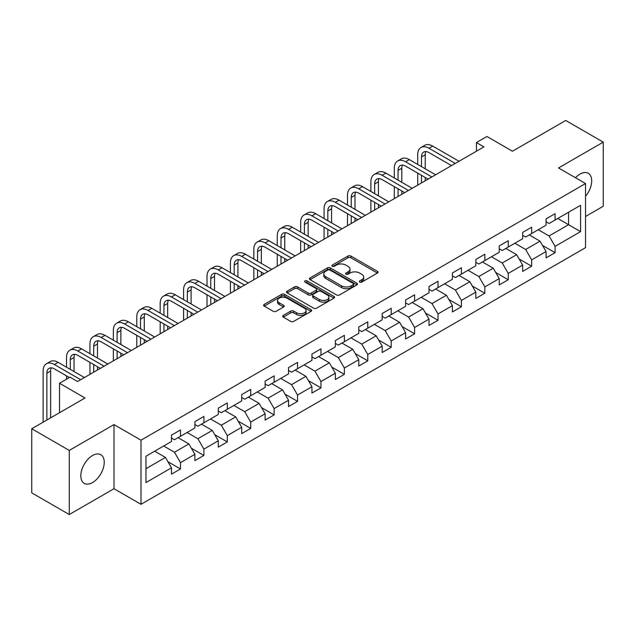 <?xml version="1.0" encoding="UTF-8"?>
<svg xmlns="http://www.w3.org/2000/svg" width="635" height="635" viewBox="0 0 635 635"><rect width="100%" height="100%" fill="white"/><g stroke="black" fill="none" stroke-linecap="round" stroke-linejoin="round"><path stroke-width="0.95" d="M359.712 282.083A1.46 0.841 0 0 0 361.775 282.083L377.428 273.05A2.08 1.206 0 0 0 378.039 272.201A2.08 1.206 0 0 0 377.428 271.351L350.909 256.04A2.08 1.206 0 0 0 347.964 256.04L332.311 265.073A1.46 0.841 0 0 0 331.891 265.668A1.46 0.841 0 0 0 332.311 266.263A1.46 0.841 0 0 0 334.375 266.263L336.399 265.097A6.667 3.85 0 0 1 345.829 265.097L348.043 266.375A6.667 3.85 0 0 1 349.996 269.097A6.667 3.85 0 0 1 348.043 271.82L346.012 272.986A1.46 0.841 0 0 0 345.591 273.582A1.46 0.841 0 0 0 346.012 274.177A1.46 0.841 0 0 0 348.075 274.177L350.099 273.01A6.667 3.85 0 0 1 359.529 273.01L361.744 274.28A6.667 3.85 0 0 1 363.696 277.003A6.667 3.85 0 0 1 361.744 279.725L359.712 280.892A1.46 0.841 0 0 0 359.291 281.488A1.46 0.841 0 0 0 359.712 282.083L359.712 280.892M92.535 482.56A16.558 9.557 120 0 0 103.346 467.971A16.558 9.557 120 0 0 100.806 454.708A16.558 9.557 120 0 0 92.535 455.525A16.558 9.557 120 0 0 81.717 470.114A16.558 9.557 120 0 0 84.257 483.386A16.558 9.557 120 0 0 92.535 482.56M585.541 196.31A16.558 9.557 120 0 0 588.264 173.276A16.558 9.557 120 0 0 579.985 174.101A16.558 9.557 120 0 0 575.485 177.736M283.297 315.404A2.08 1.206 0 0 0 282.686 316.254A2.08 1.206 0 0 0 283.297 317.103L290.735 321.397A2.08 1.206 0 0 0 293.68 321.397L311.063 311.364A2.08 1.206 0 0 0 311.674 310.515A2.08 1.206 0 0 0 311.063 309.666L284.551 294.354A2.08 1.206 0 0 0 281.599 294.354L264.216 304.387A2.08 1.206 0 0 0 263.612 305.244A2.08 1.206 0 0 0 264.216 306.094L273.209 311.277A2.08 1.206 0 0 0 276.154 311.277L283.591 306.983A2.08 1.206 0 0 0 284.202 306.133A2.08 1.206 0 0 0 283.591 305.284L279.138 302.712A5.572 3.215 0 0 1 277.503 300.434A5.572 3.215 0 0 1 280.94 297.466A5.572 3.215 0 0 1 287.012 298.164L304.475 308.237A5.572 3.215 0 0 1 306.102 310.515A5.572 3.215 0 0 1 302.665 313.484A5.572 3.215 0 0 1 296.593 312.785L293.68 311.11A2.08 1.206 0 0 0 290.735 311.11L283.297 315.404L283.297 317.103M585.541 216.472L603.25 206.248L603.25 142.129L565.729 120.467L512.453 151.225L486.942 136.493L476.433 142.557L483.933 146.891L77.526 381.532L70.017 377.198L59.515 383.262L59.515 412.726M69.271 450.413L69.271 514.533L113.99 488.712L113.99 424.593L69.271 450.413L31.75 428.752L85.026 397.994L59.515 383.262M113.99 424.593L141.01 440.19L585.541 183.547L585.541 247.666L141.01 504.309L141.01 440.19M603.25 142.129L558.53 167.95L585.541 183.547M336.55 294.95A2.08 1.206 0 0 0 339.495 294.95L356.878 284.917A2.08 1.206 0 0 0 357.489 284.067A2.08 1.206 0 0 0 356.878 283.21L330.359 267.906A2.08 1.206 0 0 0 327.414 267.906L310.031 277.94A2.08 1.206 0 0 0 309.42 278.789A2.08 1.206 0 0 0 310.031 279.638L336.55 294.95M305.53 282.4A1.46 0.841 0 0 1 307.015 282.607L307.015 280.876L333.97 296.442A2.08 1.206 0 0 1 334.581 297.291A2.08 1.206 0 0 1 333.97 298.14L316.587 308.173A2.08 1.206 0 0 1 313.642 308.173L287.123 292.87L287.123 291.163A2.08 1.206 0 0 0 286.52 292.013A2.08 1.206 0 0 0 287.123 292.87M287.123 291.163L294.569 286.869A2.08 1.206 0 0 1 297.513 286.869L308.269 293.076A2.08 1.206 0 0 0 311.213 293.076L316.151 290.227A2.08 1.206 0 0 0 316.754 289.377A2.08 1.206 0 0 0 316.151 288.528L304.951 282.067A1.46 0.841 0 0 1 304.522 281.472A1.46 0.841 0 0 1 305.427 280.694A1.46 0.841 0 0 1 307.015 280.876M69.271 514.533L31.75 492.871L31.75 428.752M167.95 461.724L180.475 468.963L180.475 462.637L194.889 454.319L194.889 460.645L203.891 455.446L203.891 449.12L218.297 440.801L218.297 447.127L227.306 441.928L227.306 435.602L241.713 427.284L241.713 433.61L250.714 428.411L250.714 422.084L265.12 413.766L265.12 420.092L274.13 414.893L274.13 408.567L288.536 400.248L288.536 406.575L297.537 401.376L297.537 395.049L311.944 386.731L311.944 393.057L320.953 387.858L320.953 381.532L335.359 373.213L335.359 379.539L344.36 374.34L344.36 368.014L358.775 359.696L358.775 366.022L367.776 360.823L367.776 354.497L382.183 346.178L382.183 352.504L391.192 347.305L391.192 340.979L405.598 332.661L405.598 338.987L414.599 333.788L414.599 327.462L429.006 319.143L429.006 325.469L438.015 320.27L438.015 313.944L452.422 305.633L452.422 311.952L461.423 306.753L461.423 300.434L475.829 292.116L475.829 298.434L484.838 293.243L484.838 286.917L499.245 278.598L499.245 284.924L508.254 279.725L508.254 273.399L522.661 265.081L522.661 271.407L531.662 266.208L531.662 259.882L546.068 251.563L546.068 257.889L555.077 252.69L555.077 246.364L580.588 231.632L580.588 205.295L568.579 212.225L568.579 224.703L580.588 231.632M180.475 468.963L171.474 474.154L171.474 467.836L145.963 482.56L145.963 456.224L171.474 441.492L171.474 435.166L180.475 429.966L180.475 436.293L194.889 427.974L194.889 421.648L203.891 416.449L203.891 422.775L218.297 414.457L218.297 408.13L227.306 402.931L227.306 409.257L241.713 400.939L241.713 394.613L250.714 389.414L250.714 395.74L265.12 387.421L265.12 381.095L274.13 375.896L274.13 382.222L288.536 373.904L288.536 367.586L297.537 362.387L297.537 368.705L311.944 360.386L311.944 354.068L320.953 348.869L320.953 355.195L335.359 346.877L335.359 340.55L344.36 335.351L344.36 341.678L358.775 333.359L358.775 327.033L367.776 321.834L367.776 328.16L382.183 319.842L382.183 313.515L391.192 308.316L391.192 314.642L405.598 306.324L405.598 299.998L414.599 294.799L414.599 301.125L429.006 292.806L429.006 286.48L438.015 281.281L438.015 287.607L452.422 279.289L452.422 272.963L461.423 267.764L461.423 274.09L475.829 265.771L475.829 259.445L484.838 254.246L484.838 260.572L499.245 252.254L499.245 245.928L508.254 240.728L508.254 247.055L522.661 238.736L522.661 232.41L531.662 227.211L531.662 233.537L546.068 225.219L546.068 218.892L555.077 213.693L555.077 220.02L580.588 205.295M178.078 437.682L188.881 443.921L174.474 452.239L163.671 446M171.474 438.023L174.474 439.761L180.475 436.293M174.474 452.239L180.475 462.637M188.881 443.921L194.889 454.319M201.486 424.164L212.296 430.403L197.89 438.721L187.079 432.483M194.889 424.505L197.89 426.244L203.891 422.775M197.89 438.721L203.891 449.12M212.296 430.403L218.297 440.801M224.901 410.647L235.704 416.885L221.297 425.204L210.495 418.965M218.297 410.996L221.297 412.726L227.306 409.257M221.297 425.204L227.306 435.602M235.704 416.885L241.713 427.284M248.317 397.129L259.12 403.368L244.713 411.686L233.902 405.447M241.713 397.478L244.713 399.209L250.714 395.74M244.713 411.686L250.714 422.084M259.12 403.368L265.12 413.766M271.724 383.611L282.535 389.85L268.121 398.169L257.318 391.93M265.12 383.961L268.121 385.691L274.13 382.222M268.121 398.169L274.13 408.567M282.535 389.85L288.536 400.248M295.14 370.094L305.943 376.333L291.536 384.651L280.733 378.412M288.536 370.443L291.536 372.173L297.537 368.705M291.536 384.651L297.537 395.049M305.943 376.333L311.944 386.731M318.548 356.576L329.359 362.815L314.952 371.134L304.141 364.895M311.944 356.926L314.952 358.656L320.953 355.195M314.952 371.134L320.953 381.532M329.359 362.815L335.359 373.213M341.963 343.059L352.766 349.298L338.36 357.616L327.557 351.377M335.359 343.408L338.36 345.138L344.36 341.678M338.36 357.616L344.36 368.014M352.766 349.298L358.775 359.696M365.371 329.541L376.182 335.78L361.775 344.099L350.964 337.86M358.775 329.89L361.775 331.621L367.776 328.16M361.775 344.099L367.776 354.497M376.182 335.78L382.183 346.178M388.787 316.024L399.59 322.262L385.183 330.581L374.38 324.342M382.183 316.373L385.183 318.103L391.192 314.642M385.183 330.581L391.192 340.979M399.59 322.262L405.598 332.661M412.202 302.506L423.005 308.745L408.599 317.063L397.796 310.825M405.598 302.855L408.599 304.586L414.599 301.125M408.599 317.063L414.599 327.462M423.005 308.745L429.006 319.143M435.61 288.996L446.421 295.235L432.006 303.554L421.203 297.315M429.006 289.338L432.006 291.076L438.015 287.607M432.006 303.554L438.015 313.944M446.421 295.235L452.422 305.633M459.026 275.479L469.829 281.718L455.422 290.036L444.619 283.797M452.422 275.82L455.422 277.558L461.423 274.09M455.422 290.036L461.423 300.434M469.829 281.718L475.829 292.116M482.433 261.961L493.244 268.2L478.838 276.519L468.027 270.28M475.829 262.303L478.838 264.041L484.838 260.572M478.838 276.519L484.838 286.917M493.244 268.2L499.245 278.598M505.849 248.444L516.652 254.683L502.245 263.001L491.442 256.762M499.245 248.785L502.245 250.523L508.254 247.055M502.245 263.001L508.254 273.399M516.652 254.683L522.661 265.081M529.265 234.926L540.067 241.165L525.661 249.484L514.85 243.245M522.661 235.275L525.661 237.006L531.662 233.537M525.661 249.484L531.662 259.882M540.067 241.165L546.068 251.563M557.776 218.464L568.579 224.703L549.069 235.966L538.266 229.727M546.068 221.758L549.069 223.488L555.077 220.02M549.069 235.966L555.077 246.364M113.99 488.712L141.01 504.309M476.433 142.557L476.433 151.225M145.963 468.701L165.473 457.438L154.662 451.199M165.473 457.438L171.474 467.836M542.544 245.451L555.077 252.69M519.128 258.969L531.662 266.208M495.721 272.486L508.254 279.725M472.305 286.004L484.838 293.243M448.897 299.522L461.423 306.753M425.482 313.039L438.015 320.27M402.066 326.557L414.599 333.788M378.658 340.074L391.192 347.305M355.243 353.592L367.776 360.823M331.835 367.109L344.36 374.34M308.419 380.619L320.953 387.858M285.012 394.137L297.537 401.376M261.596 407.654L274.13 414.893M238.181 421.172L250.714 428.411M214.773 434.689L227.306 441.928M191.357 448.207L203.891 455.446M360.299 282.289L361.744 281.456A6.667 3.85 0 0 0 363.696 278.741L363.696 277.003M349.996 269.097L349.996 270.827A6.667 3.85 0 0 1 348.043 273.55L346.599 274.383M377.404 273.066L350.909 257.77A2.08 1.206 0 0 0 347.964 257.77L332.899 266.47M356.878 283.21L356.878 284.917L330.359 269.637A2.08 1.206 0 0 0 327.414 269.637L310.063 279.654M353.195 284.663A1.46 0.841 0 0 0 353.624 284.067A1.46 0.841 0 0 0 353.195 283.472L329.922 270.034A1.46 0.841 0 0 0 327.858 270.034L325.723 271.264A6.667 3.85 0 0 0 323.771 273.987A6.667 3.85 0 0 0 325.723 276.709L341.63 285.893A6.667 3.85 0 0 0 351.06 285.893L353.195 284.663L353.195 286.393A1.46 0.841 0 0 0 353.624 285.798L353.624 284.067M323.771 273.987L323.771 275.717A6.667 3.85 0 0 0 325.723 278.44L325.723 276.709M353.195 286.393L351.06 287.623A6.667 3.85 0 0 1 341.63 287.623L325.723 278.44M287.155 292.886L294.569 288.6L294.569 286.869M316.754 289.377L316.754 291.116A2.08 1.206 0 0 1 316.151 291.965L311.213 294.815A2.08 1.206 0 0 1 308.269 294.815L297.513 288.6A2.08 1.206 0 0 0 294.569 288.6M307.015 282.607L333.947 298.156M319.421 299.522A5.572 3.215 0 0 0 325.501 300.22A5.572 3.215 0 0 0 328.938 297.243A5.572 3.215 0 0 0 327.303 294.973L321.159 291.417A2.08 1.206 0 0 0 318.206 291.417L313.277 294.267A2.08 1.206 0 0 0 312.666 295.116A2.08 1.206 0 0 0 313.277 295.974L319.421 299.522L319.421 301.252A5.572 3.215 0 0 0 325.501 301.95A5.572 3.215 0 0 0 328.938 298.982L328.938 297.243M312.666 295.116L312.666 296.855A2.08 1.206 0 0 0 313.277 297.704L313.277 295.974M319.421 301.252L313.277 297.704M306.102 310.515L306.102 312.245A5.572 3.215 0 0 1 302.665 315.222A5.572 3.215 0 0 1 296.593 314.523L293.68 312.841A2.08 1.206 0 0 0 290.735 312.841L283.321 317.119M277.503 300.434L277.503 302.165A5.572 3.215 0 0 0 279.138 304.443L279.138 302.712M283.559 306.999L279.138 304.443M311.039 311.38L284.551 296.085A2.08 1.206 0 0 0 281.599 296.085L264.247 306.11M417.719 164.465L417.719 154.757A15.915 9.192 60 0 1 421.021 147.471L424.775 145.304A15.915 9.192 60 0 1 432.729 146.098L459.026 161.274M421.021 147.471A15.915 9.192 60 0 1 428.982 148.257L455.271 163.441M451.517 165.608L428.982 152.59A10.612 6.128 -120 0 0 423.672 152.067A10.612 6.128 -120 0 0 421.473 156.924L421.473 166.632M425.894 151.575A10.612 6.128 -120 0 0 425.228 154.757L425.228 168.799M421.473 175.292L421.473 182.951M425.228 177.459L425.228 180.784M417.719 185.118L417.719 173.125M394.311 177.983L394.311 168.275A15.915 9.192 60 0 1 397.605 160.988L401.36 158.821A15.915 9.192 60 0 1 409.321 159.607L435.61 174.792M397.605 160.988A15.915 9.192 60 0 1 405.567 161.774L431.863 176.959M428.109 179.126L405.567 166.108A10.612 6.128 -120 0 0 400.256 165.584A10.612 6.128 -120 0 0 398.066 170.442L398.066 180.149M402.479 165.092A10.612 6.128 -120 0 0 401.812 168.275L401.812 182.316M398.066 188.809L398.066 196.469M401.812 190.976L401.812 194.302M394.311 198.636L394.311 186.642M370.896 191.5L370.896 181.793A15.915 9.192 60 0 1 374.198 174.506L377.944 172.339A15.915 9.192 60 0 1 385.905 173.125L412.202 188.309M374.198 174.506A15.915 9.192 60 0 1 382.151 175.292L408.448 190.476M404.693 192.643L382.151 179.626A10.612 6.128 -120 0 0 376.849 179.102A10.612 6.128 -120 0 0 374.65 183.959L374.65 193.667M379.063 178.61A10.612 6.128 -120 0 0 378.404 181.793L378.404 195.826M374.65 202.327L374.65 209.987M378.404 204.494L378.404 207.82M370.896 212.153L370.896 200.16M347.488 205.018L347.488 195.31A15.915 9.192 60 0 1 350.782 188.023L354.536 185.857A15.915 9.192 60 0 1 362.49 186.642L388.787 201.827M350.782 188.023A15.915 9.192 60 0 1 358.743 188.809L385.032 203.994M381.286 206.161L358.743 193.143A10.612 6.128 -120 0 0 353.433 192.619A10.612 6.128 -120 0 0 351.234 197.477L351.234 207.177M355.656 192.127A10.612 6.128 -120 0 0 354.989 195.31L354.989 209.344M351.234 215.844L351.234 223.504M354.989 218.011L354.989 221.337M347.488 225.671L347.488 213.677M324.072 218.535L324.072 208.828A15.915 9.192 60 0 1 327.374 201.541L331.121 199.374A15.915 9.192 60 0 1 339.082 200.16L365.371 215.344M327.374 201.541A15.915 9.192 60 0 1 335.328 202.327L361.625 217.511M357.87 219.678L335.328 206.661A10.612 6.128 -120 0 0 330.025 206.137A10.612 6.128 -120 0 0 327.827 210.995L327.827 220.694M332.24 205.645A10.612 6.128 -120 0 0 331.581 208.828L331.581 222.861M327.827 229.362L327.827 237.022M331.581 231.529L331.581 234.855M324.072 239.189L324.072 227.195M300.665 232.045L300.665 222.345A15.915 9.192 60 0 1 303.959 215.059L307.713 212.892A15.915 9.192 60 0 1 315.666 213.677L341.963 228.862M303.959 215.059A15.915 9.192 60 0 1 311.92 215.844L338.209 231.029M334.462 233.196L311.92 220.178A10.612 6.128 -120 0 0 306.61 219.654A10.612 6.128 -120 0 0 304.411 224.512L304.411 234.212M308.832 219.162A10.612 6.128 -120 0 0 308.166 222.345L308.166 236.379M304.411 242.88L304.411 250.539M308.166 245.047L308.166 248.372M300.665 252.706L300.665 240.713M277.249 245.562L277.249 235.863A15.915 9.192 60 0 1 280.543 228.576L284.297 226.409A15.915 9.192 60 0 1 292.259 227.195L318.548 242.38M280.543 228.576A15.915 9.192 60 0 1 288.504 229.362L314.801 244.546M311.047 246.705L288.504 233.696A10.612 6.128 -120 0 0 283.202 233.172A10.612 6.128 -120 0 0 281.003 238.03L281.003 247.729M285.417 232.68A10.612 6.128 -120 0 0 284.75 235.863L284.75 249.896M281.003 256.397L281.003 264.057M284.75 258.564L284.75 261.89M277.249 266.224L277.249 254.23M253.833 259.08L253.833 249.38A15.915 9.192 60 0 1 257.135 242.094L260.882 239.927A15.915 9.192 60 0 1 268.843 240.713L295.14 255.897M257.135 242.094A15.915 9.192 60 0 1 265.089 242.88L291.386 258.056M287.631 260.223L265.089 247.213A10.612 6.128 -120 0 0 259.786 246.69A10.612 6.128 -120 0 0 257.588 251.547L257.588 261.247M262.009 246.197A10.612 6.128 -120 0 0 261.342 249.38L261.342 263.414M257.588 269.915L257.588 277.574M261.342 272.082L261.342 275.407M253.833 279.741L253.833 267.748M230.426 272.598L230.426 262.898A15.915 9.192 60 0 1 233.72 255.611L237.474 253.444A15.915 9.192 60 0 1 245.435 254.23L271.724 269.407M233.72 255.611A15.915 9.192 60 0 1 241.681 256.397L267.97 271.574M264.224 273.741L241.681 260.731A10.612 6.128 -120 0 0 236.371 260.199A10.612 6.128 -120 0 0 234.18 265.065L234.18 274.764M238.593 259.715A10.612 6.128 -120 0 0 237.927 262.898L237.927 276.931M234.18 283.432L234.18 291.092M237.927 285.599L237.927 288.925M230.426 293.259L230.426 281.265M207.01 286.115L207.01 276.416A15.915 9.192 60 0 1 210.312 269.121L214.058 266.962A15.915 9.192 60 0 1 222.02 267.748L248.317 282.924M210.312 269.121A15.915 9.192 60 0 1 218.265 269.915L244.562 285.091M240.808 287.258L218.265 274.249A10.612 6.128 -120 0 0 212.963 273.717A10.612 6.128 -120 0 0 210.764 278.574L210.764 288.282M215.178 273.233A10.612 6.128 -120 0 0 214.519 276.416L214.519 290.449M210.764 296.95L210.764 304.609M214.519 299.117L214.519 302.443M207.01 306.776L207.01 294.783M183.602 299.633L183.602 289.925A15.915 9.192 60 0 1 186.896 282.638L190.651 280.472A15.915 9.192 60 0 1 198.604 281.265L224.901 296.442M186.896 282.638A15.915 9.192 60 0 1 194.858 283.432L221.147 298.609M217.4 300.776L194.858 287.766A10.612 6.128 -120 0 0 189.547 287.234A10.612 6.128 -120 0 0 187.349 292.092L187.349 301.8M191.77 286.75A10.612 6.128 -120 0 0 191.103 289.925L191.103 303.967M187.349 310.467L187.349 318.127M191.103 312.626L191.103 315.96M183.602 320.286L183.602 308.3M160.187 313.15L160.187 303.443A15.915 9.192 60 0 1 163.481 296.156L167.235 293.989A15.915 9.192 60 0 1 175.196 294.783L201.486 309.959M163.481 296.156A15.915 9.192 60 0 1 171.442 296.95L197.739 312.126M193.985 314.293L171.442 301.276A10.612 6.128 -120 0 0 166.14 300.752A10.612 6.128 -120 0 0 163.941 305.61L163.941 315.317M168.354 300.268A10.612 6.128 -120 0 0 167.688 303.443L167.688 317.484M163.941 323.985L163.941 331.637M167.688 326.144L167.688 329.478M160.187 333.804L160.187 321.818M136.779 326.668L136.779 316.96A15.915 9.192 60 0 1 140.073 309.674L143.827 307.507A15.915 9.192 60 0 1 151.781 308.3L178.078 323.477M140.073 309.674A15.915 9.192 60 0 1 148.034 310.467L174.323 325.644M170.569 327.811L148.034 314.793A10.612 6.128 -120 0 0 142.724 314.269A10.612 6.128 -120 0 0 140.525 319.127L140.525 328.835M144.947 313.777A10.612 6.128 -120 0 0 144.28 316.96L144.28 331.002M140.525 337.495L140.525 345.154M144.28 339.661L144.28 342.987M136.779 347.321L136.779 335.336M113.363 340.185L113.363 330.478A15.915 9.192 60 0 1 116.657 323.191L120.412 321.024A15.915 9.192 60 0 1 128.373 321.818L154.662 336.994M116.657 323.191A15.915 9.192 60 0 1 124.619 323.977L150.916 339.161M147.161 341.328L124.619 328.311A10.612 6.128 -120 0 0 119.316 327.787A10.612 6.128 -120 0 0 117.118 332.645L117.118 342.352M121.531 327.295A10.612 6.128 -120 0 0 120.864 330.478L120.864 344.519M117.118 351.012L117.118 358.672M120.864 353.179L120.864 356.505M113.363 360.839L113.363 348.845M89.948 353.703L89.948 343.995A15.915 9.192 60 0 1 93.25 336.709L96.996 334.542A15.915 9.192 60 0 1 104.958 335.336L131.255 350.512M93.25 336.709A15.915 9.192 60 0 1 101.203 337.495L127.5 352.679M123.746 354.846L101.203 341.828A10.612 6.128 -120 0 0 95.901 341.305A10.612 6.128 -120 0 0 93.702 346.162L93.702 355.87M98.115 340.812A10.612 6.128 -120 0 0 97.457 343.995L97.457 358.037M93.702 364.53L93.702 372.189M97.457 366.697L97.457 370.022M89.948 374.356L89.948 362.363M66.54 367.22L66.54 357.513A15.915 9.192 60 0 1 69.834 350.226L73.589 348.059A15.915 9.192 60 0 1 81.55 348.845L107.839 364.03M69.834 350.226A15.915 9.192 60 0 1 77.795 351.012L104.084 366.197M100.338 368.363L77.795 355.346A10.612 6.128 -120 0 0 72.485 354.822A10.612 6.128 -120 0 0 70.287 359.68L70.287 369.387M74.708 354.33A10.612 6.128 -120 0 0 74.041 357.513L74.041 371.546M66.54 379.206L66.54 375.88M43.124 422.188L43.124 371.03A15.915 9.192 60 0 1 46.426 363.744L50.173 361.577A15.915 9.192 60 0 1 58.134 362.363L84.431 377.547M46.426 363.744A15.915 9.192 60 0 1 54.38 364.53L80.677 379.714M69.421 377.547L54.38 368.864A10.612 6.128 -120 0 0 49.078 368.34A10.612 6.128 -120 0 0 46.879 373.197L46.879 420.021M51.292 367.848A10.612 6.128 -120 0 0 50.633 371.03L50.633 417.854M361.744 281.456L361.744 279.725M346.012 274.177L346.012 272.986M348.043 273.55L348.043 271.82M332.311 266.263L332.311 265.073M347.964 257.77L347.964 256.04M350.909 257.77L350.909 256.04M377.428 273.05L377.428 271.351M310.031 279.638L310.031 277.94M327.414 269.637L327.414 267.906M330.359 269.637L330.359 267.906M341.63 287.623L341.63 285.893M351.06 287.623L351.06 285.893M297.513 288.6L297.513 286.869M308.269 294.815L308.269 293.076M311.213 294.815L311.213 293.076M316.151 291.965L316.151 290.227M333.97 298.14L333.97 296.442M290.735 312.841L290.735 311.11M293.68 312.841L293.68 311.11M296.593 314.523L296.593 312.785M283.591 306.983L283.591 305.284M264.216 306.094L264.216 304.387M281.599 296.085L281.599 294.354M284.551 296.085L284.551 294.354M311.063 311.364L311.063 309.666M432.729 146.098L428.982 148.257M425.228 154.757L421.473 156.924M409.321 159.607L405.567 161.774M401.812 168.275L398.066 170.442M385.905 173.125L382.151 175.292M378.404 181.793L374.65 183.959M362.49 186.642L358.743 188.809M354.989 195.31L351.234 197.477M339.082 200.16L335.328 202.327M331.581 208.828L327.827 210.995M315.666 213.677L311.92 215.844M308.166 222.345L304.411 224.512M292.259 227.195L288.504 229.362M284.75 235.863L281.003 238.03M268.843 240.713L265.089 242.88M261.342 249.38L257.588 251.547M245.435 254.23L241.681 256.397M237.927 262.898L234.18 265.065M222.02 267.748L218.265 269.915M214.519 276.416L210.764 278.574M198.604 281.265L194.858 283.432M191.103 289.925L187.349 292.092M175.196 294.783L171.442 296.95M167.688 303.443L163.941 305.61M151.781 308.3L148.034 310.467M144.28 316.96L140.525 319.127M128.373 321.818L124.619 323.977M120.864 330.478L117.118 332.645M104.958 335.336L101.203 337.495M97.457 343.995L93.702 346.162M81.55 348.845L77.795 351.012M74.041 357.513L70.287 359.68M58.134 362.363L54.38 364.53M50.633 371.03L46.879 373.197"/></g></svg>
